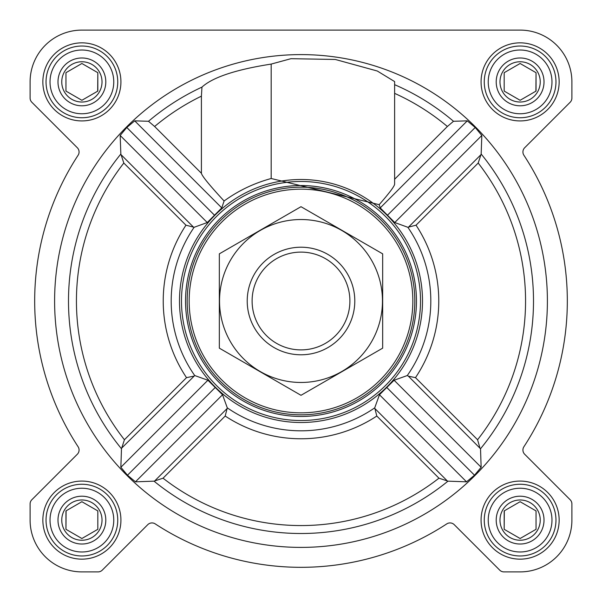 <?xml version="1.0" encoding="UTF-8"?>
<svg xmlns="http://www.w3.org/2000/svg" width="602" height="602" viewBox="0 0 602 602"><rect width="100%" height="100%" fill="white"/><g stroke="black" fill="none" stroke-linecap="round" stroke-linejoin="round"><path stroke-width="0.9" d="M438.956 478.191L447.978 481.156L466.542 481.826L474.511 475.211L481.148 467.28L480.516 448.753L408.389 376.175L415.485 377.65A137.775 137.775 0 0 0 416.042 225.193L407.855 227.285L394.746 222.537L380.231 207.901L379.177 204.672L271.178 178.508C253.976 183.219 238.279 190.714 224.094 200.993C209.534 185.235 201.971 175.995 201.407 173.271L154.624 126.488L148.506 121.273L134.72 120.851L126.789 127.489L120.174 135.458L120.844 154.022L123.809 163.044A224.561 224.561 0 0 0 124.426 439.746L121.484 448.753L120.851 467.28L127.489 475.211L135.458 481.826L154.022 481.156L163.044 478.191A224.561 224.561 0 0 0 438.956 478.191L376.807 416.042L374.715 407.855L379.463 394.746L394.099 380.231L407.283 375.543A129.814 129.814 0 0 0 407.855 227.285M547.399 301A246.399 246.399 0 0 0 177.801 87.614A246.399 246.399 0 0 0 177.801 514.386A246.399 246.399 0 0 0 547.399 301M479.832 447.617L477.574 439.746A224.561 224.561 0 0 0 478.191 163.044L481.156 154.022L481.826 135.458L475.211 127.489L467.28 120.851L453.494 121.273L447.376 126.488L394.619 179.245M379.177 204.672C389.276 193.122 394.415 186.296 394.619 184.174L394.619 81.579L377.296 71.013L335.322 59.47L290.992 58.68L271.178 64.083C235.728 69.636 212.656 77.312 201.963 87.109L201.407 96.154L201.407 173.271M200.985 232.003A121.506 121.506 0 0 0 264.865 417.013A121.506 121.506 0 0 0 422.506 301A121.506 121.506 0 0 0 200.985 232.003M376.807 416.042A137.775 137.775 0 0 1 225.193 416.042L227.285 407.855L222.537 394.746L207.901 380.231L194.717 375.543L122.168 447.617M193.611 376.175L186.515 377.65A137.775 137.775 0 0 1 185.958 225.193L194.145 227.285L207.254 222.537L221.769 207.901L224.094 200.993M271.178 64.083L271.178 178.508M408.389 376.175L407.283 375.543M42.847 81.887A39.04 39.04 0 0 1 101.407 48.077A39.04 39.04 0 0 1 101.407 115.697A39.04 39.04 0 0 1 42.847 81.887M42.847 520.113A39.04 39.04 0 0 1 101.407 486.303A39.04 39.04 0 0 1 101.407 553.923A39.04 39.04 0 0 1 42.847 520.113M481.066 520.113A39.04 39.04 0 0 1 539.633 486.303A39.04 39.04 0 0 1 539.633 553.923A39.04 39.04 0 0 1 481.066 520.113M481.066 81.887A39.04 39.04 0 0 1 539.633 48.077A39.04 39.04 0 0 1 539.633 115.697A39.04 39.04 0 0 1 481.066 81.887M30.1 81.887L30.1 98.051A5.975 5.975 0 0 0 31.853 102.272L77.327 147.753A5.975 5.975 0 0 1 78.102 155.248A266.317 266.317 0 0 0 78.102 446.752A5.975 5.975 0 0 1 77.327 454.247L31.853 499.728A5.975 5.975 0 0 0 30.1 503.949L30.1 520.113A51.787 51.787 0 0 0 81.887 571.9L98.051 571.9A5.975 5.975 0 0 0 102.272 570.147L147.753 524.673A5.975 5.975 0 0 1 155.248 523.898A266.317 266.317 0 0 0 446.752 523.898A5.975 5.975 0 0 1 454.247 524.673L499.728 570.147A5.975 5.975 0 0 0 503.949 571.9L520.113 571.9A51.787 51.787 0 0 0 571.9 520.113L571.9 503.949A5.975 5.975 0 0 0 570.147 499.728L524.673 454.247A5.975 5.975 0 0 1 523.898 446.752A266.317 266.317 0 0 0 523.898 155.248A5.975 5.975 0 0 1 524.673 147.753L570.147 102.272A5.975 5.975 0 0 0 571.9 98.051L571.9 81.887A51.787 51.787 0 0 0 520.113 30.1L81.887 30.1A51.787 51.787 0 0 0 30.1 81.887L30.1 98.051M78.102 155.248A5.975 5.975 0 0 0 77.327 147.753M77.327 454.247L31.853 499.728M30.1 503.949L30.1 520.113M81.887 571.9L98.051 571.9M499.728 570.147L454.247 524.673A5.975 5.975 0 0 0 446.752 523.898M503.949 571.9L520.113 571.9M571.9 520.113L571.9 503.949M570.147 102.272L524.673 147.753A5.975 5.975 0 0 0 523.898 155.248A266.317 266.317 0 0 1 523.898 446.752A5.975 5.975 0 0 0 524.673 454.247M571.9 98.051L571.9 81.887M520.113 30.1L374.61 30.1M291.127 30.1L274.708 30.1M223.711 30.1L81.887 30.1M207.254 222.537L120.174 135.458M214.508 215.215L126.789 127.489M221.769 207.901L134.72 120.851M474.511 475.211L386.785 387.492M481.148 467.28L394.099 380.231M466.542 481.826L379.463 394.746M467.28 120.851L380.231 207.901M481.826 135.458L394.746 222.537M475.211 127.489L387.492 215.215M207.901 380.231L120.851 467.28M215.215 387.492L127.489 475.211M222.537 394.746L135.458 481.826M189.163 301A111.837 111.837 0 0 1 356.918 204.146A111.837 111.837 0 0 1 356.918 397.854A111.837 111.837 0 0 1 189.163 301M187.169 301A113.831 113.831 0 0 1 357.912 202.422A113.831 113.831 0 0 1 357.912 399.577A113.831 113.831 0 0 1 187.169 301M185.536 301A115.464 115.464 0 0 1 358.732 201.008A115.464 115.464 0 0 1 358.732 400.992A115.464 115.464 0 0 1 185.536 301M181.488 301A119.512 119.512 0 0 1 360.756 197.494A119.512 119.512 0 0 1 360.756 404.506A119.512 119.512 0 0 1 181.488 301M488.237 81.887A31.868 31.868 0 0 1 536.043 54.285A31.868 31.868 0 0 1 536.043 109.489A31.868 31.868 0 0 1 488.237 81.887M496.206 81.887A23.899 23.899 0 0 1 532.063 61.186A23.899 23.899 0 0 1 532.063 102.588A23.899 23.899 0 0 1 496.206 81.887M484.256 81.887A35.857 35.857 0 0 1 538.037 50.839A35.857 35.857 0 0 1 538.037 112.943A35.857 35.857 0 0 1 484.256 81.887M50.019 81.887A31.868 31.868 0 0 1 97.825 54.285A31.868 31.868 0 0 1 97.825 109.489A31.868 31.868 0 0 1 50.019 81.887M57.988 81.887A23.899 23.899 0 0 1 93.844 61.186A23.899 23.899 0 0 1 93.844 102.588A23.899 23.899 0 0 1 57.988 81.887M46.038 81.887A35.857 35.857 0 0 1 99.819 50.839A35.857 35.857 0 0 1 99.819 112.943A35.857 35.857 0 0 1 46.038 81.887M50.019 520.113A31.868 31.868 0 0 1 97.825 492.511A31.868 31.868 0 0 1 97.825 547.715A31.868 31.868 0 0 1 50.019 520.113M57.988 520.113A23.899 23.899 0 0 1 93.844 499.412A23.899 23.899 0 0 1 93.844 540.814A23.899 23.899 0 0 1 57.988 520.113M46.038 520.113A35.857 35.857 0 0 1 99.819 489.057A35.857 35.857 0 0 1 99.819 551.161A35.857 35.857 0 0 1 46.038 520.113M488.237 520.113A31.868 31.868 0 0 1 536.043 492.511A31.868 31.868 0 0 1 536.043 547.715A31.868 31.868 0 0 1 488.237 520.113M496.206 520.113A23.899 23.899 0 0 1 532.063 499.412A23.899 23.899 0 0 1 532.063 540.814A23.899 23.899 0 0 1 496.206 520.113M484.256 520.113A35.857 35.857 0 0 1 538.037 489.057A35.857 35.857 0 0 1 538.037 551.161A35.857 35.857 0 0 1 484.256 520.113M499.984 81.887A20.129 20.129 0 0 1 530.174 64.459A20.129 20.129 0 0 1 530.174 99.322A20.129 20.129 0 0 1 499.984 81.887M504.175 72.691L504.175 91.09L520.113 100.293L536.043 91.09L536.043 72.691L520.113 63.488L504.175 72.691L504.175 91.09M535.9 91.173L536.043 72.691M499.984 520.113A20.129 20.129 0 0 1 530.174 502.678A20.129 20.129 0 0 1 530.174 537.541A20.129 20.129 0 0 1 499.984 520.113M504.318 510.827L504.175 529.308L520.113 538.512L536.043 529.308L536.043 510.91L520.113 501.707L504.175 510.91L504.175 529.308M61.758 520.113A20.129 20.129 0 0 1 91.956 502.678A20.129 20.129 0 0 1 91.956 537.541A20.129 20.129 0 0 1 61.758 520.113M66.1 510.827L65.957 529.308L81.887 538.512L97.825 529.308L97.825 510.91L81.887 501.707L65.957 510.91L65.957 529.308M61.758 81.887A20.129 20.129 0 0 1 91.956 64.459A20.129 20.129 0 0 1 91.956 99.322A20.129 20.129 0 0 1 61.758 81.887M65.957 72.691L65.957 91.09L81.887 100.293L97.825 91.09L97.825 72.691L81.887 63.488L65.957 72.691L65.957 91.09M97.682 91.173L97.825 72.691M97.825 529.308L97.825 510.91M536.043 529.308L536.043 510.91M252.11 301A48.89 48.89 0 0 1 325.449 258.657A48.89 48.89 0 0 1 325.449 343.343A48.89 48.89 0 0 1 252.11 301M247.219 301A53.781 53.781 0 0 1 327.894 254.42A53.781 53.781 0 0 1 327.894 347.58A53.781 53.781 0 0 1 247.219 301M219.331 253.848L219.331 348.152L301 395.303L382.669 348.152L382.669 253.848L301 206.697L219.331 253.848M301 382.466A81.466 81.466 0 0 0 371.554 260.267A81.466 81.466 0 0 0 230.446 260.267A81.466 81.466 0 0 0 301 382.466M480.516 448.753A232.5 232.5 0 0 0 481.156 154.022M394.619 84.679A235.706 235.706 0 0 1 453.494 121.273M148.506 121.273A235.706 235.706 0 0 1 201.963 87.109M120.844 154.022A232.5 232.5 0 0 0 121.484 448.753M154.022 481.156A232.5 232.5 0 0 0 447.978 481.156M194.145 227.285A129.814 129.814 0 0 0 194.717 375.543M227.285 407.855A129.814 129.814 0 0 0 374.715 407.855M154.624 126.488A227.774 227.774 0 0 1 201.407 96.154M394.619 93.355A227.774 227.774 0 0 1 447.376 126.488M478.191 163.044L416.042 225.193M477.574 439.746L415.485 377.65M186.515 377.65L124.426 439.746M185.958 225.193L123.809 163.044M225.193 416.042L163.044 478.191M193.031 226.661L121.536 155.158M446.842 480.464L375.339 408.969M480.464 155.158L408.969 226.661M226.661 408.969L155.158 480.464"/></g></svg>
